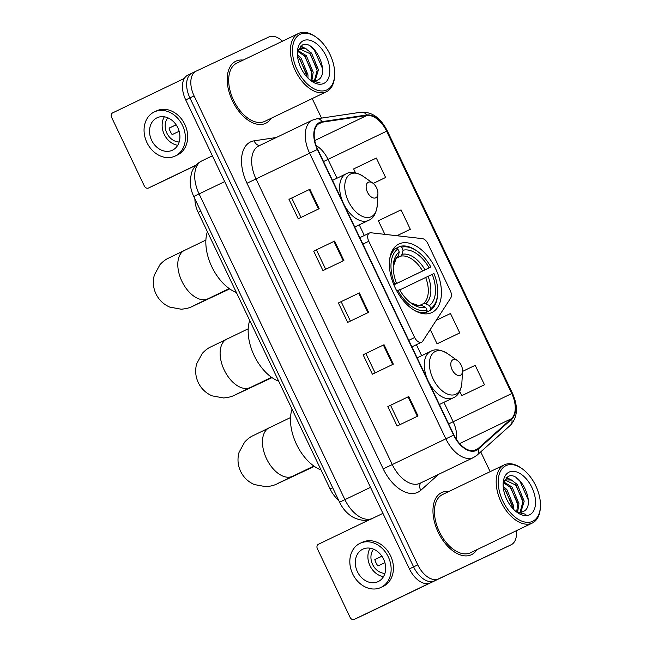 <?xml version="1.0" encoding="UTF-8"?>
<svg xmlns="http://www.w3.org/2000/svg" width="652" height="652" viewBox="0 0 652 652"><rect width="100%" height="100%" fill="white"/><g stroke="black" fill="none" stroke-linecap="round" stroke-linejoin="round"><path stroke-width="0.98" d="M421.591 342.194A7.18 4.222 64.3 0 0 421.608 342.178A7.18 4.222 64.3 0 0 422.708 341.183L450.719 298.013A7.18 4.222 64.3 0 0 450.328 290.743L427.818 243.546A7.18 4.222 64.3 0 0 422.406 238.64L371.004 232.78A7.18 4.222 64.3 0 0 369.488 233.008A7.18 4.222 64.3 0 0 368.779 241.273L414.68 337.508A7.18 4.222 64.3 0 0 421.591 342.194L411.901 346.848M431.779 312.601A38.036 22.355 64.3 0 0 431.885 312.544A38.036 22.355 64.3 0 0 435.593 268.673A38.036 22.355 64.3 0 0 399.032 243.938A38.036 22.355 64.3 0 0 398.926 243.987A38.036 22.355 64.3 0 0 395.21 287.866A38.036 22.355 64.3 0 0 431.779 312.601M338.559 500.068A21.532 12.657 -115.7 0 1 330.099 488.976L198.184 212.413A21.532 12.657 -115.7 0 1 194.907 198.893M191.973 73.154L187.906 75.11A21.532 12.657 64.3 0 0 187.849 75.135A21.532 12.657 64.3 0 0 185.722 99.919L409.407 568.878A21.532 12.657 64.3 0 0 430.124 582.929L502.668 548.845A21.532 12.657 64.3 0 0 502.725 548.821A21.532 12.657 64.3 0 0 502.79 548.788M196.162 71.141L192.095 73.097A21.532 12.657 64.3 0 0 192.038 73.122A21.532 12.657 64.3 0 0 189.911 97.906L413.588 566.865A21.532 12.657 64.3 0 0 434.313 580.916L506.857 546.832A21.532 12.657 64.3 0 0 506.914 546.808A21.532 12.657 64.3 0 0 506.971 546.775M471.372 554.738A34.45 20.245 64.3 0 0 471.469 554.689A34.45 20.245 64.3 0 0 476.881 549.701A34.45 20.245 64.3 0 1 471.469 554.689A34.45 20.245 64.3 0 1 471.372 554.738A34.45 20.245 64.3 0 1 438.25 532.342A34.45 20.245 64.3 0 1 441.616 492.602A34.45 20.245 64.3 0 0 438.25 532.342A34.45 20.245 64.3 0 0 471.372 554.738M448.902 491.486A34.45 20.245 64.3 0 0 441.714 492.553A34.45 20.245 64.3 0 0 441.616 492.602A34.45 20.245 64.3 0 1 441.714 492.553A34.45 20.245 64.3 0 1 448.902 491.486M265.608 123.35A34.45 20.245 64.3 0 0 265.706 123.301A34.45 20.245 64.3 0 0 271.118 118.314A34.45 20.245 64.3 0 1 265.706 123.301A34.45 20.245 64.3 0 1 265.608 123.35A34.45 20.245 64.3 0 1 232.495 100.954A34.45 20.245 64.3 0 1 235.853 61.215A34.45 20.245 64.3 0 0 232.495 100.954A34.45 20.245 64.3 0 0 265.608 123.35M243.139 60.098A34.45 20.245 64.3 0 0 235.951 61.166A34.45 20.245 64.3 0 0 235.853 61.215A34.45 20.245 64.3 0 1 235.951 61.166A34.45 20.245 64.3 0 1 243.139 60.098M476.033 449.962A22.967 13.496 -115.7 0 1 453.931 434.974L317.687 149.324A22.967 13.496 -115.7 0 1 319.953 122.886A22.967 13.496 -115.7 0 1 322.284 122.177L366.783 115.526A22.967 13.496 -115.7 0 1 386.62 131.199L511.755 393.547A22.967 13.496 -115.7 0 1 511.396 418.706L478.006 448.649A22.967 13.496 -115.7 0 1 476.099 449.929A22.967 13.496 -115.7 0 1 476.033 449.962M476.286 450.483A23.537 13.839 64.3 0 0 478.307 449.138L511.69 419.187A23.537 13.839 64.3 0 0 512.056 393.409L386.921 131.052A23.537 13.839 64.3 0 0 366.595 114.996L322.096 121.639A23.537 13.839 64.3 0 0 317.377 149.471L453.629 435.12A23.537 13.839 64.3 0 0 476.286 450.483M192.095 73.097A21.532 12.657 64.3 0 0 192.038 73.122A21.532 12.657 64.3 0 0 189.911 97.906L413.588 566.865A21.532 12.657 64.3 0 0 434.313 580.916L506.857 546.832A21.532 12.657 64.3 0 0 506.914 546.808L502.725 548.821M288.975 199.325L309.904 189.267L288.975 199.325L298.241 218.762L319.17 208.697L309.904 189.267M313.685 251.142L334.615 241.085L313.685 251.142L322.96 270.58L343.889 260.515L334.615 241.085M387.834 406.603L408.763 396.538L387.834 406.603L397.109 426.033L418.038 415.968L408.763 396.538M363.123 354.786L384.052 344.721L363.123 354.786L372.39 374.215L393.319 364.15L384.052 344.721M338.404 302.96L359.333 292.903L338.404 302.96L347.671 322.398L368.6 312.332L359.333 292.903M282.487 41.182A21.532 12.657 64.3 0 0 268.82 37.001L196.276 71.084A21.532 12.657 64.3 0 0 196.219 71.109A21.532 12.657 64.3 0 0 194.092 95.901L417.777 564.852A21.532 12.657 64.3 0 0 438.494 578.903L511.038 544.819A21.532 12.657 64.3 0 0 511.103 544.795A21.532 12.657 64.3 0 0 516.351 530.72M490.157 471.649L480.728 451.885M321.526 118.11L312.202 98.558M373.221 183.44L385.601 177.483L376.334 158.053L353.653 168.925L355.503 172.813M438.82 343.001L459.75 332.936L450.483 313.506L436.237 320.336M463.539 394.819L484.469 384.762L475.202 365.324L462.553 371.387M396.938 235.739L410.32 229.3L401.053 209.871L378.364 220.751L384.859 234.361M341.143 301.672L350.401 321.086M365.862 353.498L375.112 372.903M390.572 405.316L399.831 424.721M316.424 249.855L325.682 269.268M291.713 198.037L300.971 217.45M430.263 329.545L437.068 343.816L439.032 342.903M459.75 332.936L437.068 343.816M459.733 391.33L461.787 395.634L463.743 394.721M484.469 384.762L461.787 395.634M410.32 229.3L396.905 235.731M385.601 177.483L373.205 183.424M441.208 577.721L365.731 614.013A3.586 2.901 64.8 0 1 365.707 614.021A3.586 2.901 64.8 0 1 365.69 614.029L354.256 619.4A3.586 2.901 -115.2 0 0 354.272 619.392L429.961 583.002M370.719 519.122L318.437 544.257A3.586 2.901 -115.2 0 0 317.369 548.748L350.116 617.411A3.586 2.901 -115.2 0 0 354.256 619.4M357.402 571.682A17.938 14.515 -115.2 0 0 378.111 581.625A17.938 14.515 -115.2 0 0 383.563 559.098A17.938 14.515 -115.2 0 0 362.854 549.155A17.938 14.515 -115.2 0 0 357.402 571.682M370.091 548.177A17.938 14.515 -115.2 0 0 370.002 565.757A17.938 14.515 -115.2 0 0 383.482 576.678M381.885 556.18L374.843 559.489A14.352 11.614 64.8 0 0 376.057 562.888A14.352 11.614 64.8 0 0 377.932 565.969L384.908 562.684M373.563 549.18A14.352 11.614 -115.2 0 0 372.618 564.502A14.352 11.614 -115.2 0 0 384.933 573.369M380.858 587.476L383.148 586.401A24.401 19.739 -115.2 0 0 390.564 555.765A24.401 19.739 -115.2 0 0 362.398 542.228L360.108 543.303A24.401 19.739 -115.2 0 0 352.691 573.939A24.401 19.739 -115.2 0 0 380.858 587.476A24.401 19.739 -115.2 0 0 388.274 556.841A24.401 19.739 -115.2 0 0 360.108 543.303M374.859 559.555L381.925 556.229M506.05 465.609A30.856 18.142 64.3 0 0 502.912 501.176A30.856 18.142 64.3 0 0 532.619 521.315A30.856 18.142 64.3 0 0 540.394 506.857A30.856 18.142 64.3 0 0 522.024 468.641A30.856 18.142 64.3 0 0 506.05 465.609M522.024 468.641L521.103 467.989A32.29 18.981 64.3 0 0 504.379 464.819A32.29 18.981 64.3 0 0 504.289 464.86A32.29 18.981 64.3 0 0 501.143 502.113A32.29 18.981 64.3 0 0 532.187 523.108A32.29 18.981 64.3 0 0 532.276 523.067A32.29 18.981 64.3 0 0 540.329 507.989L540.394 506.857M442.635 494.501A32.29 18.981 64.3 0 0 442.545 494.542A32.29 18.981 64.3 0 0 439.399 531.796A32.29 18.981 64.3 0 0 470.442 552.798A32.29 18.981 64.3 0 0 470.532 552.749A32.29 18.981 64.3 0 0 470.622 552.709M503.173 486.27L506.881 489.587L513.727 506.196L513.703 509.465M503.336 488.014L505.569 490.214L512.423 506.824L512.472 508.144M503.784 481.95L512.113 487.068L518.959 503.678L517.639 511.942M503.401 482.724L510.801 487.696L517.655 504.306L516.734 511.641M503.45 482.521L506.091 479.921L511.461 480.059L517.346 484.55L524.192 501.168L520.858 512.236M505.406 480.304L516.034 485.178L522.888 501.796L520.109 512.285M515.39 511.038A17.938 10.546 64.3 0 0 522.847 511.681C537.37 506.612 520.149 469.856 508.079 476.449L503.491 482.358M506.042 479.945L504.778 480.548M529.53 514.836A23.684 13.92 64.3 0 0 531.934 487.541A23.684 13.92 64.3 0 0 509.139 472.089A23.684 13.92 64.3 0 0 503.173 483.05A23.684 13.92 64.3 0 0 517.37 512.578A23.684 13.92 64.3 0 0 529.53 514.836M516.743 512.122L525.911 514.322L516.303 511.771M516.612 478.055L519.929 481.176L528.34 500.084M506.009 477.794L509.986 479.587M515.333 484.42L522.717 500.157M510.1 486.938L517.484 502.676M504.868 489.448L512.252 505.186M506.425 477.419L512.227 480.41M396.196 248.233L399.978 246.415L401.64 247.214A34.157 20.082 64.3 0 1 417.337 251.297A34.157 20.082 64.3 0 1 430.882 267.043L429.122 267.874A30.856 18.142 64.3 0 0 403.075 250.213L402.113 254.313L400.719 256.163L397.035 257.931M393.841 284.802L429.122 267.874M432.211 274.353L433.971 273.522A34.157 20.082 64.3 0 1 437.671 293.604A34.157 20.082 64.3 0 1 430.891 308.535L429.464 305.535A30.856 18.142 64.3 0 0 432.211 274.353L399.741 289.928M419.961 305.291L423.368 303.653L425.674 303.718L429.464 305.535M249.716 320.45A39.47 23.203 64.3 0 0 278.706 381.224M430.882 267.043L393.857 284.842M393.718 284.508L394.737 284.027A34.157 20.082 64.3 0 1 397.826 249.007L396.155 248.208A35.599 20.921 64.3 0 0 389.782 258.502M396.155 248.208L392.724 249.855M417.337 251.297L416.416 250.645A35.599 20.921 64.3 0 0 399.978 246.415M430.891 308.535L430.467 310.344A35.599 20.921 64.3 0 0 437.606 294.728L437.671 293.604M430.467 310.344L423.433 313.726M397.826 249.007L399.252 252.006A30.856 18.142 64.3 0 0 393.295 265.372A30.856 18.142 64.3 0 0 396.506 283.196L394.737 284.027M403.075 250.213L401.64 247.214M396.506 283.196L393.735 284.549M396.897 257.956L398.29 256.106L399.252 252.006M423.36 313.718L426.644 312.137L427.076 310.328A34.157 20.082 64.3 0 1 397.826 290.499L396.815 290.988M414.843 310.621A35.599 20.921 64.3 0 0 426.644 312.137M397.826 290.499L399.594 289.675A30.856 18.142 64.3 0 0 411.665 303.596A30.856 18.142 64.3 0 0 425.642 307.328L427.076 310.328M425.642 307.328L421.86 305.511L419.554 305.446M452.977 359.741A8.615 5.061 64.3 0 0 452.105 369.66A8.615 5.061 64.3 0 0 460.393 375.283A8.615 5.061 64.3 0 0 462.561 371.249A8.615 5.061 64.3 0 0 457.435 360.58A8.615 5.061 64.3 0 0 452.977 359.741M292.039 409.187A39.47 23.203 64.3 0 0 321.028 469.962M368.323 182.258A8.615 5.061 64.3 0 0 367.451 192.185A8.615 5.061 64.3 0 0 375.739 197.809A8.615 5.061 64.3 0 0 377.907 193.774A8.615 5.061 64.3 0 0 372.781 183.106A8.615 5.061 64.3 0 0 368.323 182.258M207.393 231.713A39.47 23.203 64.3 0 0 236.374 292.487M195.926 165.339L159.968 182.617A3.586 2.901 64.8 0 1 159.952 182.633A3.586 2.901 64.8 0 1 159.927 182.641L148.493 188.012A3.586 2.901 -115.2 0 0 148.517 188.004L196.13 165.111M184.377 78.395L112.674 112.869A3.586 2.901 -115.2 0 0 111.606 117.36L144.353 186.024A3.586 2.901 -115.2 0 0 148.493 188.012M151.639 140.294A17.938 14.515 -115.2 0 0 172.356 150.237A17.938 14.515 -115.2 0 0 177.8 127.71A17.938 14.515 -115.2 0 0 157.091 117.767A17.938 14.515 -115.2 0 0 151.639 140.294M164.328 116.79A17.938 14.515 -115.2 0 0 164.239 134.369A17.938 14.515 -115.2 0 0 177.719 145.29M176.13 124.793L169.08 128.102A14.352 11.614 64.8 0 0 170.294 131.5A14.352 11.614 64.8 0 0 172.169 134.581L179.145 131.296M167.808 117.792A14.352 11.614 -115.2 0 0 166.855 133.114A14.352 11.614 -115.2 0 0 179.17 141.981M175.103 156.089L177.393 155.013A24.401 19.739 -115.2 0 0 184.801 124.369A24.401 19.739 -115.2 0 0 156.635 110.84L154.345 111.916A24.401 19.739 -115.2 0 0 146.928 142.552A24.401 19.739 -115.2 0 0 175.103 156.089A24.401 19.739 -115.2 0 0 182.511 125.445A24.401 19.739 -115.2 0 0 154.345 111.916M169.096 128.167L176.162 124.842M300.287 34.222A30.856 18.142 64.3 0 0 297.149 69.788A30.856 18.142 64.3 0 0 326.856 89.927A30.856 18.142 64.3 0 0 334.631 75.469A30.856 18.142 64.3 0 0 316.261 37.254A30.856 18.142 64.3 0 0 300.287 34.222M316.261 37.254L315.34 36.602A32.29 18.981 64.3 0 0 298.624 33.423A32.29 18.981 64.3 0 0 298.534 33.472A32.29 18.981 64.3 0 0 295.38 70.726A32.29 18.981 64.3 0 0 326.424 91.72A32.29 18.981 64.3 0 0 326.513 91.679A32.29 18.981 64.3 0 0 334.566 76.594L334.631 75.469M236.88 63.114A32.29 18.981 64.3 0 0 236.79 63.154A32.29 18.981 64.3 0 0 233.636 100.408A32.29 18.981 64.3 0 0 264.679 121.411A32.29 18.981 64.3 0 0 264.769 121.362A32.29 18.981 64.3 0 0 264.859 121.321M297.418 54.882L301.118 58.199L307.964 74.809L307.948 78.077M297.573 56.626L299.806 58.827L306.66 75.436L306.709 76.757M298.029 50.563L306.35 55.681L313.204 72.29L311.876 80.555M297.638 51.337L305.038 56.308L311.892 72.918L310.971 80.253M297.687 51.133L300.327 48.533L305.698 48.672L311.583 53.162L318.437 69.78L315.095 80.848M299.651 48.916L310.27 53.79L317.125 70.408L314.345 80.897M309.627 79.65A17.938 10.546 64.3 0 0 317.084 80.286C331.607 75.224 314.394 38.468 302.324 45.061L297.728 50.97M300.279 48.558L299.015 49.161M323.767 83.448A23.684 13.92 64.3 0 0 326.171 56.154A23.684 13.92 64.3 0 0 303.376 40.693A23.684 13.92 64.3 0 0 297.41 51.663A23.684 13.92 64.3 0 0 311.607 81.19A23.684 13.92 64.3 0 0 323.767 83.448M310.98 80.734L320.148 82.934L310.539 80.375M310.849 46.667L314.174 49.78L322.577 68.696M300.246 46.406L304.223 48.199M309.57 53.032L316.953 68.77M304.337 55.542L311.721 71.288M299.105 58.061L306.489 73.798M300.67 46.031L306.464 49.022M332.675 487.737L330.099 488.976M200.767 211.175L198.184 212.413M368.779 241.273L362.895 244.109M414.68 337.508L408.796 340.336M201.998 160.816A28.704 16.87 64.3 0 0 201.916 160.857A28.704 16.87 64.3 0 0 199.08 193.905L344.908 499.636A28.704 16.87 64.3 0 0 372.536 518.364A28.704 16.87 64.3 0 0 372.618 518.332L382.928 513.368M370.507 487.329L339.586 502.227L193.766 196.496C191.232 191.199 190.05 185.763 190.205 180.18L191.476 173.033C193.342 167.507 196.822 163.448 201.916 160.857L212.389 155.82M502.668 548.845L511.038 544.819M430.124 582.929L438.494 578.903M409.407 568.878L417.777 564.852M185.722 99.919L194.092 95.901M193.766 196.496L224.679 181.598M438.6 474.33L420.842 490.263A35.884 21.092 -115.7 0 1 383.221 468.894L246.978 183.245L256.024 178.933L392.276 464.583A28.704 16.87 64.3 0 0 419.904 483.319A28.704 16.87 64.3 0 0 419.986 483.279A28.704 16.87 64.3 0 0 420.059 483.246M246.978 183.245A35.884 21.092 -115.7 0 1 250.621 141.891A35.884 21.092 -115.7 0 1 254.166 140.824L276.261 137.523M258.942 145.852A28.704 16.87 64.3 0 0 258.86 145.893A28.704 16.87 64.3 0 0 256.024 178.933L309.61 153.179A28.704 16.87 -115.7 0 1 312.438 120.131L258.86 145.893M419.986 483.279L473.564 457.525A28.704 16.87 -115.7 0 1 473.482 457.557A28.704 16.87 -115.7 0 1 445.854 438.829L453.629 435.12M473.564 457.525L477.036 455.194A7.18 5.721 -131.9 0 0 478.307 449.138M477.036 455.194L510.418 425.251C517.664 417.28 518.34 406.603 512.448 393.229L512.056 393.409M386.921 131.052L387.312 130.881C380.638 117.906 371.933 111.679 361.175 112.185L316.676 118.835L312.438 120.131M366.595 114.996A7.18 5.713 -98.5 0 0 361.175 112.185M510.418 425.251A7.18 5.721 -131.9 0 0 511.69 419.187M322.096 121.639A7.18 5.713 -98.5 0 0 316.676 118.835M317.377 149.471L309.61 153.179L445.854 438.829L383.221 468.894M420.842 490.263A7.18 5.721 48.1 0 1 420.825 482.879M259.757 145.453A7.18 5.713 81.5 0 1 254.166 140.824M386.62 131.199L328.013 159.373A22.967 13.496 64.3 0 0 316.13 145.575M366.783 115.526L314.745 140.547M322.284 122.177L317.94 124.271M478.006 448.649L473.906 450.622M511.396 418.706L459.611 443.604M456.4 439.383A22.967 13.496 64.3 0 0 453.148 421.722L443.898 402.325M511.755 393.547L448.649 423.906M421.648 355.69L416.4 344.688M364.321 235.494L359.244 224.85M336.994 178.208L328.013 159.373L323.514 161.557M358.657 293.229L367.924 312.658M383.368 345.047L392.634 364.476M408.087 396.864L417.353 416.294M333.938 241.411L343.205 260.841M309.219 189.593L318.494 209.023M354.272 619.392L365.731 614.013M250.278 387.516A26.911 15.819 -115.7 0 1 250.205 387.549A26.911 15.819 -115.7 0 1 250.132 387.59A26.911 15.819 -115.7 0 1 224.223 370.026A26.911 15.819 -115.7 0 1 226.88 339.04A26.911 15.819 -115.7 0 1 226.961 339.007M244.052 390.515A26.911 21.769 64.8 0 1 241.501 391.982L272.031 377.638M422.586 270.987A26.553 15.607 64.3 0 0 400.719 256.163M423.368 303.653A26.553 15.607 64.3 0 0 425.674 277.467M398.29 256.106A27.604 16.227 64.3 0 0 393.246 266.701L395.951 259.088L397.337 257.679M424.998 269.83A27.604 16.227 64.3 0 0 402.113 254.313M425.674 303.718A27.604 16.227 64.3 0 0 428.087 276.309M410.597 302.797A27.604 16.227 64.3 0 0 421.86 305.511M292.601 476.253A26.911 15.819 -115.7 0 1 292.528 476.286A26.911 15.819 -115.7 0 1 292.455 476.327A26.911 15.819 -115.7 0 1 266.554 458.763A26.911 15.819 -115.7 0 1 269.211 427.777A26.911 15.819 -115.7 0 1 269.284 427.745M286.375 479.253A26.911 21.769 64.8 0 1 283.824 480.72L314.354 466.384M435.438 351.387A23.733 13.953 64.3 0 0 433.034 378.747A23.733 13.953 64.3 0 0 455.878 394.232A23.733 13.953 64.3 0 0 461.861 383.115C460.817 391.135 457.916 396.049 453.156 397.875A25.835 15.183 64.3 0 1 453.083 397.907A25.835 15.183 64.3 0 1 428.242 381.11A25.835 15.183 64.3 0 1 430.768 351.306L430.874 351.257C435.202 348.722 440.817 349.545 447.728 353.726A23.733 13.953 64.3 0 0 435.438 351.387M430.833 351.273A25.835 15.183 64.3 0 0 430.768 351.306L417.15 357.85M207.955 298.779A26.911 15.819 -115.7 0 1 207.874 298.812A26.911 15.819 -115.7 0 1 207.801 298.844A26.911 15.819 -115.7 0 1 181.9 281.281A26.911 15.819 -115.7 0 1 184.557 250.303A26.911 15.819 -115.7 0 1 184.63 250.27M201.721 301.778A26.911 21.769 64.8 0 1 199.17 303.245L229.7 288.901M350.792 173.913A23.733 13.953 64.3 0 0 348.38 201.264A23.733 13.953 64.3 0 0 371.224 216.757A23.733 13.953 64.3 0 0 377.206 205.641C376.163 213.652 373.262 218.575 368.502 220.392A25.835 15.183 64.3 0 1 368.429 220.433A25.835 15.183 64.3 0 1 343.588 203.628A25.835 15.183 64.3 0 1 346.114 173.831L346.22 173.774C350.548 171.248 356.163 172.071 363.074 176.244A23.733 13.953 64.3 0 0 350.792 173.913M346.179 173.791A25.835 15.183 64.3 0 0 346.114 173.831L332.496 180.376M148.517 188.004L159.968 182.617M369.488 233.008L359.822 237.662M372.618 518.332L372.463 518.405C367.329 521.274 360.947 520.94 353.319 517.395C347.337 513.939 342.756 508.886 339.586 502.227M187.849 75.135L196.219 71.109M512.448 393.229L387.312 130.881M511.103 544.795L506.914 546.808M442.545 494.542L504.289 464.86M470.532 552.749L532.276 523.067M248.216 328.787L209.96 347.296C207.613 348.437 205.062 350.466 202.307 353.376L196.7 363.694C194.932 370.214 195.461 376.53 198.298 382.659C201.272 388.714 205.853 393.107 212.03 395.829L223.579 397.964C232.731 397.011 233.367 395.56 241.501 391.982M235.266 394.794L271.534 377.296M410.589 302.789L418.144 305.438L420.075 305.266M290.539 417.524L252.283 436.033C249.936 437.174 247.385 439.203 244.63 442.113L239.031 452.439C237.255 458.951 237.784 465.267 240.621 471.396C243.595 477.451 248.176 481.844 254.353 484.566L265.902 486.702C275.054 485.748 275.698 484.297 283.824 480.72M277.589 483.539L313.865 466.033M439.391 404.493L453.156 397.875M457.435 360.58L447.728 353.726M462.561 371.249L461.861 383.115M205.885 240.05L167.637 258.559C165.29 259.7 162.739 261.721 159.984 264.639L154.377 274.957C152.601 281.468 153.13 287.793 155.967 293.913C158.949 299.977 163.522 304.37 169.699 307.084L181.248 309.227C190.408 308.274 191.044 306.823 199.17 303.245M192.943 306.057L229.211 288.559M354.737 227.01L368.502 220.392M372.781 183.106L363.074 176.244M377.907 193.774L377.206 205.641M236.79 63.154L298.534 33.472M264.769 121.362L326.513 91.679"/></g></svg>
